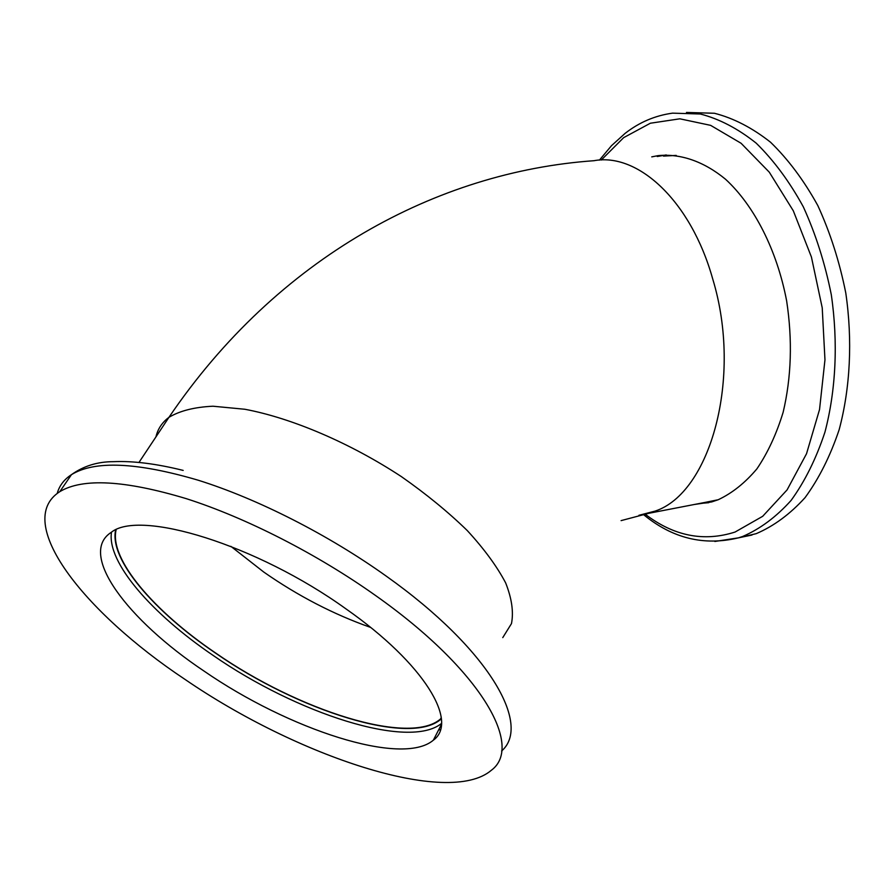 <?xml version="1.0" encoding="UTF-8"?>
<svg xmlns="http://www.w3.org/2000/svg" width="895" height="895" viewBox="0 0 895 895"><rect width="100%" height="100%" fill="white"/><g stroke="black" fill="none" stroke-linecap="round" stroke-linejoin="round"><path stroke-width="1.34" d="M705.484 502.33L718.215 499.734L711.704 501.927L694.196 504.511M651.75 156.871L657.982 155.652C680.2 153.369 703.604 161.212 725.498 179.213C754.149 205.514 776.949 250.052 786.638 300.877C792.59 340.122 791.415 377.265 783.136 412.293C776.48 434.041 767.742 452.892 756.913 468.846C745.155 482.819 732.267 493.111 718.237 499.723M708.728 502.699L699.577 503.471M686.465 112.446L714.423 113.262C733.542 118.151 752.247 127.806 770.539 142.227C788.182 159.321 803.934 180.432 817.817 205.57C830.213 232.588 839.532 261.709 845.775 292.933C852.689 340.357 850.272 388.005 839.186 429.589C830.347 455.947 818.981 478.624 805.075 497.62C790.072 514.133 773.783 526.148 756.23 533.655L738.017 537.973M116.126 529.75C109.056 559.039 153.783 611.061 215.527 652.936C298.18 710.406 409.418 746.195 440.553 718.942L441.336 718.249M345.985 608.891C256.619 544.54 139.486 509.031 111.159 532.402C77.652 553.983 127.448 619.888 203.97 671.026C288.649 729.514 402.034 766.903 433.359 740.176C458.822 721.873 424.61 663.9 345.985 608.891M184.941 679.35C296.95 756.23 448.25 807.089 491.366 770.259C523.989 746.161 481.174 670.109 375.945 595.79C317.345 554.106 245.946 517.69 186.194 498.627C124.819 480.19 82.698 477.863 59.808 491.646C12.664 521.684 83.481 611.945 184.941 679.35M438.584 729.962L440.429 729.638M657.254 156.513L666.227 154.947M676.217 155.417L663.497 156.099M230.876 546.342L263.857 572.118C298.035 595.936 333.6 614.362 370.564 627.395M638.907 515.307L655.062 511.112C710.093 493.19 742.917 378.193 712.722 278.971C690.817 200.637 637.766 152.385 593.989 160.708C437.487 171.695 277.584 257.156 168.954 417.316L166.582 419.207C161.055 424.062 157.509 429.958 155.931 436.905M502.766 637.62L511.47 623.614C513.752 612.035 511.806 598.464 505.641 582.88C496.96 566.378 484.173 548.937 467.268 530.556C448.227 512.018 426.288 494.062 401.475 476.677C350.191 442.969 291.904 418.099 244.861 409.261L212.965 406.218C194.551 407.091 179.884 410.794 168.954 417.316L138.971 462.435M601.283 160.026L623.647 137.651L650.363 123.23L679.831 118.811L710.63 125.356L741.082 143.267L769.286 172.176L793.317 210.817L811.418 257.01L822.225 307.813L824.966 359.812L819.54 409.518L806.529 453.731L787.074 489.912L762.685 516.303L735.063 532.044C703.85 542.046 673.89 536.105 645.183 514.211M599.426 160.115L611.52 145.661L625.09 133.389C639.254 122.313 655.073 115.567 672.537 113.15L700.337 114.001C719.356 118.912 737.972 128.634 756.185 143.144C773.761 160.339 789.479 181.573 803.33 206.857C815.703 234.042 825.033 263.331 831.298 294.724C838.257 342.416 835.919 390.309 824.955 432.095C816.206 458.564 804.929 481.331 791.124 500.394C776.222 516.963 760.056 528.99 742.604 536.497L738.431 537.85L714.848 541.464M111.495 532.189C106.673 562.317 151.814 613.836 213.256 655.498C296.726 713.449 408.791 749.965 441.492 723.451M115.623 529.974C109.1 559.431 153.828 611.251 215.382 653.003C298.617 710.899 410.76 746.788 441.392 718.797M501.58 751.017C531.865 724.961 489.117 649.244 386.696 576.447C328.588 534.852 257.592 498.772 198.008 480.156C136.79 462.2 94.602 460.366 71.455 474.663C64.06 479.485 59.316 485.75 57.213 493.425M621.096 520.621L648.696 513.316L716.873 500.126M183.184 470.412C156.356 463.733 133.131 460.813 113.497 461.675C97.667 461.641 83.649 465.959 71.455 474.663L59.808 491.646M441.425 724.413L433.359 740.176M441.257 717.577L440.553 718.942M643.505 514.569C672.346 538.365 703.996 546.129 738.431 537.85L752.024 535.02M657.982 155.652L663.508 155.294"/></g></svg>
